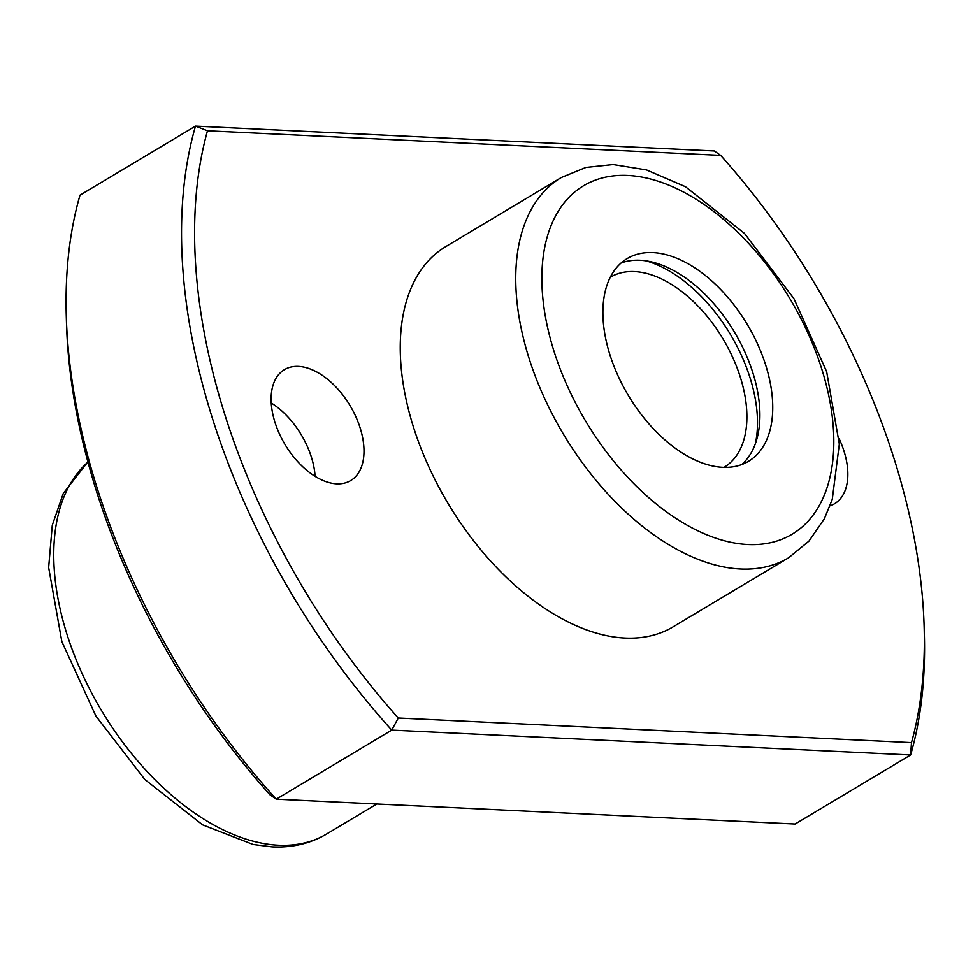 <?xml version="1.0" encoding="UTF-8"?>
<svg xmlns="http://www.w3.org/2000/svg" width="973" height="973" viewBox="0 0 973 973"><rect width="100%" height="100%" fill="white"/><g stroke="black" fill="none" stroke-linecap="round" stroke-linejoin="round"><path stroke-width="1.46" d="M207.48 130.796L195.5 126.113L80.005 195.172A516.845 303.065 59.1 0 0 66.286 316.152A516.845 303.065 59.1 0 0 276.259 799.186L391.754 730.115A516.845 303.065 59.1 0 1 195.5 126.113L714.364 150.973L720.677 155.388L207.48 130.796A507.614 297.653 59.1 0 0 398.285 718.025L911.482 742.618A507.614 297.653 59.1 0 0 924.131 626.709A507.614 297.653 59.1 0 0 720.677 155.388M66.286 316.152L66.492 323.437A507.614 297.653 59.1 0 0 269.959 794.771L276.259 799.186L795.123 824.034L910.619 754.975L391.754 730.115L398.285 718.025M911.482 742.618L910.619 754.975A516.845 303.065 59.1 0 0 924.35 633.995L924.131 626.709M839.115 438.641A64.607 37.886 -120.9 0 1 834.554 503.746A64.607 37.886 -120.9 0 1 830.054 505.802M336.634 483.836A64.607 37.886 -120.9 0 1 279.482 433.982A64.607 37.886 -120.9 0 1 284.408 369.667A64.607 37.886 -120.9 0 1 350.073 405.68A64.607 37.886 -120.9 0 1 350.718 480.565A64.607 37.886 -120.9 0 1 336.634 483.836M561.299 177.536L445.804 246.595A221.503 129.883 59.1 0 0 428.923 467.076A221.503 129.883 59.1 0 0 624.897 638.045A221.503 129.883 59.1 0 0 673.158 626.819L788.653 557.76A221.503 129.883 -120.9 0 1 740.392 568.986A221.503 129.883 -120.9 0 1 544.418 398.018A221.503 129.883 -120.9 0 1 561.299 177.536L585.855 167.453L613.185 164.546L646.486 169.922L685.454 186.719L744.467 233.398L793.968 298.687L826.673 371.722L839.322 444.126L832.268 499.344L824.362 518.755L808.952 541.122L788.653 557.76M610.399 356.264A118.134 69.265 -120.9 0 1 627.184 258.575A118.134 69.265 -120.9 0 1 747.264 324.423A118.134 69.265 -120.9 0 1 748.444 461.36A118.134 69.265 -120.9 0 1 610.399 356.264M271.248 403.017A64.607 37.886 -120.9 0 1 315.106 476.381M621.115 263.014A118.134 69.265 -120.9 0 1 734.433 332.097A118.134 69.265 -120.9 0 1 741.669 464.608M646.06 260.861A125.517 73.595 -120.9 0 1 755.364 443.652M610.278 277.293A110.752 64.948 -120.9 0 1 610.436 277.196A110.752 64.948 -120.9 0 1 723.012 338.92A110.752 64.948 -120.9 0 1 724.119 467.308A110.752 64.948 -120.9 0 1 723.961 467.393M376.843 804.002L326.66 834.007A221.503 129.883 -120.9 0 1 278.412 845.233A221.503 129.883 -120.9 0 1 87.534 684.968A221.503 129.883 -120.9 0 1 87.959 462.078M747.775 544.527A203.041 119.059 -120.9 0 1 542.593 262.175A203.041 119.059 -120.9 0 1 773.061 273.218A203.041 119.059 -120.9 0 1 747.775 544.527M87.911 461.883L63.318 493.347L52.287 525.225L48.65 567.502L61.846 641.572L95.926 716.079L144.795 779.458L202.591 824.861L253.102 844.491L272.075 846.887C292.253 847.848 310.46 843.555 326.66 834.007"/></g></svg>
